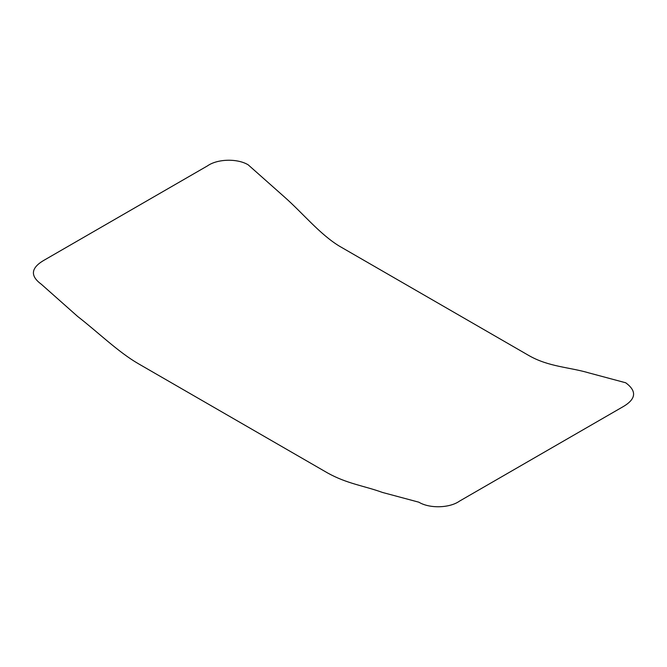 <?xml version="1.0" encoding="UTF-8"?>
<svg xmlns="http://www.w3.org/2000/svg" width="667" height="667" viewBox="0 0 667 667"><rect width="100%" height="100%" fill="white"/><g stroke="black" fill="none" stroke-linecap="round" stroke-linejoin="round"><path stroke-width="1" d="M284.559 197.082C302.868 213.248 319.81 234.242 339.386 246.148L528.723 355.461C548.841 367.008 569.126 367.025 589.286 373.011L625.679 382.766C636.885 390.987 636.168 398.874 623.528 406.428L459.555 501.1C449.716 508.121 429.69 508.754 418.826 502.184L382.441 492.438C364.132 485.776 347.19 483.858 327.614 472.97L138.277 363.657C118.159 352.009 97.874 332.099 77.714 316.508L41.321 284.234C30.115 276.013 30.832 268.126 43.472 260.572L207.445 165.9C217.284 158.879 237.31 158.246 248.174 164.816L284.559 197.082"/></g></svg>
